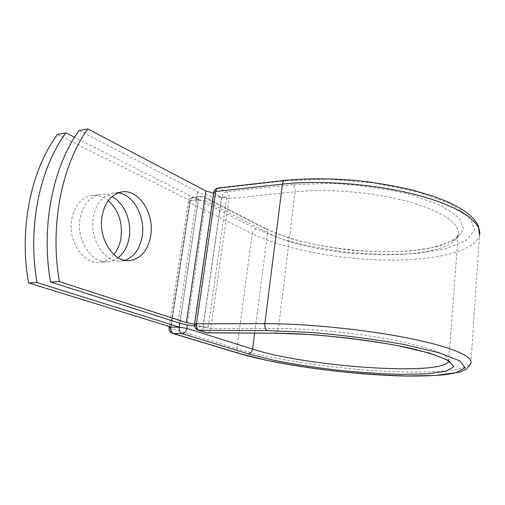 <?xml version="1.0" encoding="UTF-8"?>
<svg xmlns="http://www.w3.org/2000/svg" width="505" height="505" viewBox="0 0 505 505"><rect width="100%" height="100%" fill="white"/><g stroke="black" fill="none" stroke-linecap="round" stroke-linejoin="round"><path stroke-width="0.38" stroke-dasharray="2.52 1.89" d="M113.852 254.507C110.14 258.876 105.709 261.432 100.564 262.183C83.988 265.39 67.089 240.816 71.855 218.614C74.689 205.952 80.914 198.339 90.509 195.776C96.802 194.551 102.736 196.161 108.316 200.618M118.221 257.733L113.745 260.359L108.865 261.697C92.352 264.923 75.485 240.146 80.226 217.775C83.047 205.017 89.246 197.354 98.816 194.785C103.272 193.851 107.653 194.475 111.965 196.647M118.088 192.929L111.933 193.219C102.42 195.795 96.259 203.54 93.457 216.449C88.76 239.086 105.564 264.184 121.989 260.933L124.95 260.283M79.115 130.517L197.638 191.881C204.127 194.987 211.892 196.735 220.931 197.133L214.871 193.933L221.745 197.341L203.092 327.335L195.788 324.967L194.829 324.33L213.956 193.276L214.871 193.933M194.551 326.047L202.284 326.836L195.82 324.74M194.501 324.286L194.829 324.33M213.64 193.232L213.956 193.276M208.211 327.063L226.695 196.937L220.931 197.133L221.581 197.474L202.978 327.063L202.284 326.836L208.211 327.063L202.978 327.063M226.695 196.937L221.581 197.474M171.062 327.051L190.322 200.763L198.219 199.936L179.704 323.156M198.219 199.936L74.57 137.316M190.322 200.763L57.513 134.425M197.638 191.881L177.93 322.626M285.142 180.373L286.272 180.714L219.795 188.22L218.602 187.917M172.767 333.452C170.924 332.7 170.134 331.002 170.4 328.351L189.59 202.638C190.271 199.683 191.818 197.935 194.223 197.386L202.429 196.502L204.052 196.786L265.933 228.677C302.918 247.696 381.565 257.159 427.868 248.428C437.071 246.465 444.602 244.104 450.447 241.339C453.654 239.402 455.725 237.893 456.659 236.801L458.142 234.484C450.927 263.761 317.721 259.829 267.593 232.571C267.764 230.728 267.214 229.428 265.933 228.677L264.374 228.38L287.831 237.773C306.592 243.151 326.918 247.223 348.803 249.981C370.84 251.888 391.836 252.197 411.771 250.903L437.545 246.667L455.807 239.376L463.779 229.453L459.222 217.737L441.181 205.567L410.855 194.665C385.46 188.605 358.664 184.817 330.472 183.302L292.73 184.666C294.548 186.118 295.349 188.485 295.141 191.774L229.118 198.616C229.352 195.498 228.512 193.257 226.6 191.9L219.795 188.22C217.226 188.813 215.597 190.644 214.903 193.724L213.735 192.569M292.73 184.666L226.6 191.9C224.043 192.474 222.427 194.286 221.745 197.341L229.118 198.616L210.768 328.458L203.092 327.335C202.846 330.036 203.685 331.791 205.611 332.593M448.749 361.353L458.142 234.484C460.642 224.157 442.405 210.939 408.267 201.596C374.199 192.254 327.897 188.308 295.141 191.774L278.413 328.566L210.768 328.458C210.276 331.128 209.139 332.593 207.353 332.852L207.164 332.852M448.869 361.46L448.806 361.214C450.157 355.141 432.526 348.235 395.914 340.503C360.223 333.433 312.039 328.578 278.413 328.566C277.958 331.381 276.885 332.928 275.2 333.205L275.004 333.205M239.263 353.5C237.476 352.78 236.681 351.215 236.87 348.797C269.916 358.828 324.967 367.362 374.558 370.67C423.884 373.946 467.056 371.585 470.912 362.817L479.535 235.128C475.287 251.881 433.025 260.94 384.974 260.062C336.677 259.141 283.438 248.971 252.203 233.708C252.784 231 254.223 229.428 256.521 228.986L282.232 239.168C302.665 244.982 324.74 249.388 348.456 252.374C372.349 254.451 395.15 254.804 416.871 253.447L445.12 248.914L465.389 241.036L474.58 230.223L470.054 217.352L450.536 203.881L417.168 191.742L374.117 182.974L328.016 179.111L286.272 180.714M169.074 327.669L236.87 348.797L252.203 233.708L189.59 202.638L188.409 201.306L190.189 200.58L170.905 327M179.868 323.2L198.414 199.715C198.768 197.752 199.601 196.603 200.921 196.262L204.052 196.786C205.365 197.562 205.907 198.957 205.68 200.965L267.593 232.571L254.646 333.098M256.521 228.986L194.223 197.386L192.708 197.146L200.921 196.262L202.429 196.502L264.374 228.38M169.251 326.489L188.409 201.306C188.952 199.002 190.379 197.619 192.708 197.146C191.389 197.487 190.549 198.629 190.189 200.58L198.414 199.715L205.68 200.965L187.336 324.898M194.507 324.273L195.788 324.967C195.53 327.695 196.369 329.468 198.301 330.276M108.865 261.697L100.564 262.183M121.989 260.933L127.973 260.586M111.933 193.219L120.569 192.184M98.816 194.785L90.509 195.776"/><path stroke-width="0.76" d="M108.316 200.618C118.656 210.225 122.848 222.844 120.891 238.474C119.78 244.818 117.431 250.158 113.852 254.507M111.965 196.647C124.356 202.713 132.057 221.701 129.11 237.83C127.557 246.522 123.927 253.156 118.221 257.733M102.168 215.578C97.497 238.385 114.263 263.698 130.618 260.428C141.242 258.181 147.915 250.082 150.629 236.151C154.991 213.539 138.118 187.633 120.569 192.184C111.087 194.772 104.952 202.568 102.168 215.578M124.95 260.283C134.059 256.9 139.771 249.079 142.094 236.82C145.743 217.314 133.68 194.419 118.088 192.929M50.513 281.992L59.382 281.62C49.597 225.552 61.768 165.002 87.826 128.945L79.115 130.517C52.956 166.347 40.735 226.398 50.513 281.992L177.93 322.626C182.419 324.021 187.955 325.163 194.551 326.047M59.382 281.62L186.345 322.6L194.501 324.286M87.826 128.945L205.876 190.959L213.64 193.232M179.704 323.156L179.117 327.051L171.062 327.051L28.558 282.92L37.054 282.56C27.289 227.686 39.586 168.392 65.877 132.916L57.513 134.425C31.133 169.686 18.792 228.5 28.558 282.92M74.57 137.316L65.877 132.916M179.117 327.051L37.054 282.56M205.876 190.959L186.345 322.6M218.602 187.917L218.229 187.955C216.923 188.314 216.089 189.495 215.742 191.502L282.453 184.117C282.775 182.008 283.551 180.771 284.788 180.411C307.69 178.132 332.934 178.309 360.519 180.935C378.485 183.126 395.592 186.118 411.84 189.905L432.823 196.06L446.95 201.495C464.076 209.228 474.593 217.466 478.494 226.215L479.535 235.128C482.382 222.812 460.623 206.873 419.182 195.58C377.835 184.293 321.527 179.692 282.453 184.117L264.835 323.648C304.944 323.497 363.613 329.304 406.961 337.864C450.403 346.443 473.45 356.353 470.912 362.817L470.572 364.137L466.349 369.187L459.702 372.065L446.515 374.571C435.146 375.657 421.921 376.156 406.841 376.055C352.402 375.101 279.562 365.475 239.263 353.5L267.158 360.406C288.519 364.623 311.465 368.227 336.002 371.207C360.665 373.738 384.141 375.335 406.437 375.991L435.354 375.449L455.977 372.709L465.086 367.773L459.916 360.911L439.135 352.78L403.943 344.454C374.375 339.215 343.286 335.194 310.682 332.397L267.492 330.642C265.485 329.569 264.601 327.24 264.835 323.648L196.489 323.806C196.23 327.202 197.146 329.411 199.254 330.422L207.353 332.852L275.004 333.205M267.492 330.642L198.301 330.276L206.558 332.745L275.2 333.205C308.082 333.351 355.065 337.877 391.564 344.555C427.836 350.647 451.243 360.658 449.488 362.401L448.869 361.46M213.735 192.569L215.742 191.502L196.489 323.806L194.52 324.147C194.28 327.12 195.542 329.165 198.301 330.276M194.507 324.273L213.773 192.336C214.322 189.918 215.805 188.46 218.229 187.955L285.142 180.373M254.646 333.098L252.588 349.075C305.519 366.573 441.364 376.477 448.749 361.353M187.336 324.898L186.818 328.376L252.588 349.075C251.976 351.985 250.474 353.557 248.081 353.797L272.82 360.04C292.439 363.935 313.573 367.261 336.223 370.02C358.986 372.349 380.6 373.807 401.065 374.388L427.451 373.839L446.01 371.27L453.869 366.706L448.699 360.431L429.49 353.071L397.523 345.572C370.847 340.869 342.832 337.252 313.485 334.72L274.442 333.092M170.905 327L179.256 327.272L186.818 328.376C186.099 331.57 184.483 333.325 181.97 333.628L172.767 333.452L239.263 353.5M248.081 353.797L181.97 333.628C179.894 332.662 178.991 330.541 179.256 327.272L179.868 323.2M240.058 353.626L173.587 333.578C171.504 332.618 170.595 330.516 170.86 327.265L169.087 327.562C168.847 330.44 170.071 332.404 172.767 333.452M169.074 327.669L169.251 326.489M127.973 260.586L130.618 260.428M205.611 332.593L207.164 332.852"/></g></svg>
